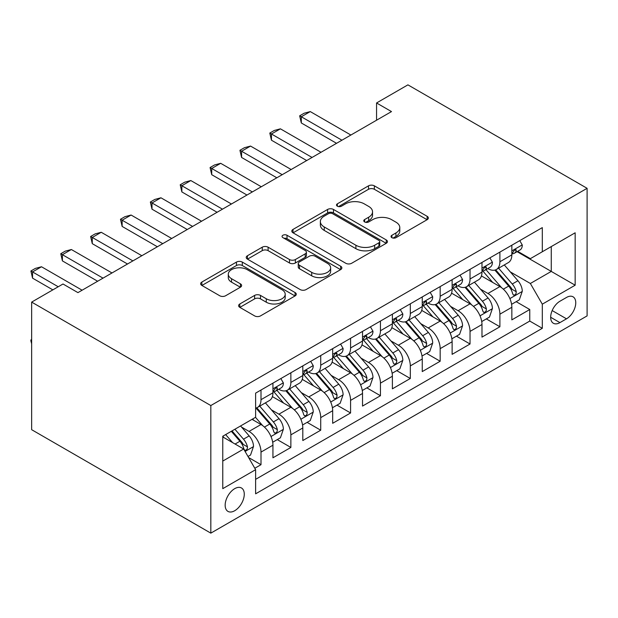 <?xml version="1.0" encoding="UTF-8"?>
<svg xmlns="http://www.w3.org/2000/svg" width="618" height="618" viewBox="0 0 618 618"><rect width="100%" height="100%" fill="white"/><g stroke="black" fill="none" stroke-linecap="round" stroke-linejoin="round"><path stroke-width="0.93" d="M391.882 237.667A2.905 1.676 0 0 0 395.983 237.667L427.131 219.691A4.148 2.395 0 0 0 428.344 217.999A4.148 2.395 0 0 0 427.131 216.308L374.361 185.84A4.148 2.395 0 0 0 368.506 185.84L337.358 203.824A2.905 1.676 0 0 0 336.509 205.006A2.905 1.676 0 0 0 337.358 206.196A2.905 1.676 0 0 0 341.46 206.196L345.493 203.863A13.264 7.655 0 0 1 364.249 203.863L368.652 206.404A13.264 7.655 0 0 1 372.538 211.819A13.264 7.655 0 0 1 368.652 217.235L364.62 219.56A2.905 1.676 0 0 0 363.77 220.75A2.905 1.676 0 0 0 364.62 221.932A2.905 1.676 0 0 0 368.722 221.932L372.754 219.606A13.264 7.655 0 0 1 391.511 219.606L395.906 222.14A13.264 7.655 0 0 1 399.792 227.555A13.264 7.655 0 0 1 395.906 232.971L391.882 235.304A2.905 1.676 0 0 0 391.032 236.485A2.905 1.676 0 0 0 391.882 237.667L391.882 235.304M234.716 510.723A13.511 7.802 120 0 0 243.546 498.811A13.511 7.802 120 0 0 241.476 487.988A13.511 7.802 120 0 0 234.716 488.653A13.511 7.802 120 0 0 225.887 500.565A13.511 7.802 120 0 0 227.957 511.395A13.511 7.802 120 0 0 234.716 510.723M239.823 303.971A4.148 2.395 0 0 0 238.61 305.663A4.148 2.395 0 0 0 239.823 307.355L254.624 315.898A4.148 2.395 0 0 0 260.487 315.898L295.072 295.929A4.148 2.395 0 0 0 296.292 294.238A4.148 2.395 0 0 0 295.072 292.546L242.31 262.086A4.148 2.395 0 0 0 236.447 262.086L201.862 282.055A4.148 2.395 0 0 0 200.649 283.747A4.148 2.395 0 0 0 201.862 285.439L219.738 295.759A4.148 2.395 0 0 0 225.601 295.759L240.41 287.216A4.148 2.395 0 0 0 241.623 285.524A4.148 2.395 0 0 0 240.41 283.832L231.541 278.71A11.085 6.404 0 0 1 228.289 274.183A11.085 6.404 0 0 1 235.134 268.266A11.085 6.404 0 0 1 247.223 269.657L281.955 289.711A11.085 6.404 0 0 1 285.207 294.238A11.085 6.404 0 0 1 278.363 300.155A11.085 6.404 0 0 1 266.273 298.764L260.487 295.419A4.148 2.395 0 0 0 254.624 295.419L239.823 303.971L239.823 307.355M587.1 188.312L407.919 84.859L376.563 102.967L391.495 111.588L77.938 292.623L63.005 284.002L31.649 302.102L210.823 405.547L587.1 188.312L587.1 315.898L210.823 533.141L210.823 405.547M345.786 263.268A4.148 2.395 0 0 0 351.65 263.268L386.235 243.299A4.148 2.395 0 0 0 387.447 241.607A4.148 2.395 0 0 0 386.235 239.915L333.473 209.448A4.148 2.395 0 0 0 327.61 209.448L293.025 229.417A4.148 2.395 0 0 0 291.812 231.109A4.148 2.395 0 0 0 293.025 232.808L345.786 263.268M284.071 238.301A2.905 1.676 0 0 1 287.015 238.71L287.015 235.257L340.657 266.227A4.148 2.395 0 0 1 341.87 267.918A4.148 2.395 0 0 1 340.657 269.61L306.064 289.579A4.148 2.395 0 0 1 300.201 289.579L247.439 259.12L247.439 255.736A4.148 2.395 0 0 0 246.227 257.428A4.148 2.395 0 0 0 247.439 259.12M247.439 255.736L262.241 247.192A4.148 2.395 0 0 1 268.104 247.192L289.502 259.545A4.148 2.395 0 0 0 295.365 259.545L305.184 253.874A4.148 2.395 0 0 0 306.404 252.183A4.148 2.395 0 0 0 305.184 250.491L282.913 237.629A2.905 1.676 0 0 1 282.063 236.447A2.905 1.676 0 0 1 283.847 234.894A2.905 1.676 0 0 1 287.015 235.257M254.801 468.266L260.997 464.69L248.606 457.536M241.553 427.084L249.046 431.41A16.895 9.757 60 0 1 260.997 452.106L272.94 445.207L272.94 457.791L290.862 447.447L277.273 439.607M271.418 409.842L278.911 414.176A16.895 9.757 60 0 1 290.862 434.863L302.805 427.965L302.805 440.549L320.719 430.205L307.131 422.364M301.275 392.6L308.776 396.934A16.895 9.757 60 0 1 320.719 417.621L332.669 410.723L332.669 423.307L350.584 412.963L336.995 405.122M331.14 375.358L338.641 379.691A16.895 9.757 60 0 1 350.584 400.379L362.527 393.481L362.527 406.072L380.449 395.721L366.86 387.88M361.005 358.116L368.506 362.449A16.895 9.757 60 0 1 380.449 383.137L392.391 376.238L392.391 388.83L410.313 378.486L396.725 370.638M390.87 340.881L398.363 345.207A16.895 9.757 60 0 1 410.313 365.895L422.256 359.004L422.256 371.588L440.17 361.244L426.582 353.396M420.727 323.639L428.228 327.965A16.895 9.757 60 0 1 440.17 348.652L452.121 341.762L452.121 354.346L470.035 344.002L456.447 336.153M450.592 306.397L458.092 310.723A16.895 9.757 60 0 1 470.035 331.41L481.978 324.52L481.978 337.104L499.9 326.76L499.9 314.176A16.895 9.757 -120 0 0 487.957 293.48L480.456 289.154M486.312 318.911L499.9 326.76M272.94 445.207A16.895 9.757 -120 0 0 260.997 424.52L252.036 419.344M302.805 427.965A16.895 9.757 -120 0 0 290.862 407.277L272.391 396.609M332.669 410.723A16.895 9.757 -120 0 0 320.719 390.035L302.256 379.375M362.527 393.481A16.895 9.757 -120 0 0 350.584 372.793L332.113 362.133M392.391 376.238A16.895 9.757 -120 0 0 380.449 355.551L361.978 344.89M422.256 359.004A16.895 9.757 -120 0 0 410.313 338.309L391.843 327.648M452.121 341.762A16.895 9.757 -120 0 0 440.17 321.066L421.708 310.406M481.978 324.52A16.895 9.757 -120 0 0 470.035 303.824L451.565 293.164M566.497 297.451L559.923 301.244A13.094 7.555 120 0 0 551.372 312.778A13.094 7.555 120 0 0 553.38 323.268A13.094 7.555 120 0 0 559.923 322.619L566.497 318.826A13.094 7.555 120 0 0 575.049 307.293A13.094 7.555 120 0 0 573.04 296.802A13.094 7.555 120 0 0 566.497 297.451M222.774 461.067L243.677 449L255.62 469.688L255.62 493.828L542.303 328.312L542.303 304.172L530.36 283.484L510.321 271.912M255.62 469.688L222.774 488.653L222.774 436.238L255.62 417.274L255.62 393.133L542.303 227.617L542.303 251.758L575.157 232.793L575.157 285.207L542.303 304.172M278.757 389.255L278.911 389.348A16.895 9.757 60 0 0 287.362 390.182L299.305 383.284A16.895 9.757 -120 0 0 302.805 375.551L302.805 365.895M308.621 372.013L308.776 372.106A16.895 9.757 60 0 0 317.219 372.94L329.17 366.041A16.895 9.757 -120 0 0 332.669 358.309L332.669 348.652M338.486 354.771L338.641 354.863A16.895 9.757 60 0 0 347.084 355.698L359.027 348.799A16.895 9.757 -120 0 0 362.527 341.066L362.527 331.41M368.343 337.528L368.506 337.621A16.895 9.757 60 0 0 376.949 338.455L388.892 331.557A16.895 9.757 -120 0 0 392.391 323.824L392.391 314.168M398.208 320.286L398.363 320.379A16.895 9.757 60 0 0 406.814 321.213L418.757 314.323A16.895 9.757 -120 0 0 422.256 306.582L422.256 296.934M428.073 303.044L428.228 303.137A16.895 9.757 60 0 0 436.671 303.971L448.622 297.08A16.895 9.757 -120 0 0 452.121 289.348L452.121 279.691M457.938 285.81L458.092 285.895A16.895 9.757 60 0 0 466.536 286.737L478.486 279.838A16.895 9.757 -120 0 0 481.978 272.105L481.978 262.449M255.62 479.344L529.765 321.066L529.765 309.518L511.843 319.861L511.843 307.277A16.895 9.757 -120 0 0 499.9 286.59L481.43 275.922M487.795 268.567L487.957 268.652A16.895 9.757 -120 0 0 496.401 269.494A16.895 9.757 -120 0 0 499.9 261.762L499.9 252.105M496.401 269.494L508.344 262.596A16.895 9.757 -120 0 0 511.843 254.863L511.843 245.207M260.997 390.035L260.997 399.691A16.895 9.757 60 0 1 257.497 407.424A16.895 9.757 60 0 1 255.62 408.104M257.497 407.424L269.44 400.526A16.895 9.757 -120 0 0 272.94 392.793L272.94 383.137M290.862 372.793L290.862 382.449A16.895 9.757 60 0 1 287.362 390.182M320.719 355.551L320.719 365.207A16.895 9.757 60 0 1 317.219 372.94M350.584 338.309L350.584 347.965A16.895 9.757 60 0 1 347.084 355.698M380.449 321.066L380.449 330.723A16.895 9.757 60 0 1 376.949 338.455M410.313 303.824L410.313 313.481A16.895 9.757 60 0 1 406.814 321.213M440.17 286.582L440.17 296.238A16.895 9.757 60 0 1 436.671 303.971M470.035 269.348L470.035 278.996A16.895 9.757 60 0 1 466.536 286.737M470.035 331.41L470.035 344.002M440.17 348.652L440.17 361.244M410.313 365.895L410.313 378.486M380.449 383.137L380.449 395.721M350.584 400.379L350.584 412.963M320.719 417.621L320.719 430.205M290.862 434.863L290.862 447.447M260.997 452.106L260.997 464.69M243.677 449L222.774 436.934M530.36 283.484L551.264 271.418L551.264 246.59L575.157 232.793M517.065 251.665L575.157 285.207M517.66 251.325L530.36 258.656L542.303 251.758M31.649 302.102L31.649 429.688L210.823 533.141M376.563 102.967L376.563 120.209M516.177 301.677L529.765 309.518M529.765 321.066L542.303 328.312M393.04 238.077L395.906 236.424A13.264 7.655 0 0 0 399.792 231.008L399.792 227.555M372.538 211.819L372.538 215.265A13.264 7.655 0 0 1 368.652 220.68L365.779 222.341M427.069 219.722L374.361 189.293A4.148 2.395 0 0 0 368.506 189.293L338.517 206.605M386.18 243.33L333.473 212.901A4.148 2.395 0 0 0 327.61 212.901L293.079 232.839M378.911 242.789A2.905 1.676 0 0 0 379.761 241.607A2.905 1.676 0 0 0 378.911 240.417L332.592 213.681A2.905 1.676 0 0 0 328.49 213.681L324.241 216.138A13.264 7.655 0 0 0 320.356 221.553A13.264 7.655 0 0 0 324.241 226.968L355.898 245.246A13.264 7.655 0 0 0 374.655 245.246L378.911 242.789L378.911 246.234A2.905 1.676 0 0 0 379.761 245.052L379.761 241.607M320.356 221.553L320.356 224.998A13.264 7.655 0 0 0 324.241 230.414L324.241 226.968M378.911 246.234L374.655 248.691A13.264 7.655 0 0 1 355.898 248.691L324.241 230.414M247.494 259.151L262.241 250.638L262.241 247.192M306.404 252.183L306.404 255.628A4.148 2.395 0 0 1 305.184 257.32L295.365 262.99A4.148 2.395 0 0 1 289.502 262.99L268.104 250.638A4.148 2.395 0 0 0 262.241 250.638M287.015 238.71L340.603 269.649M311.711 272.36A11.085 6.404 0 0 0 323.793 273.751A11.085 6.404 0 0 0 330.638 267.833A11.085 6.404 0 0 0 327.393 263.307L315.157 256.246A4.148 2.395 0 0 0 309.294 256.246L299.475 261.916A4.148 2.395 0 0 0 298.255 263.608A4.148 2.395 0 0 0 299.475 265.3L311.711 272.36L311.711 275.813A11.085 6.404 0 0 0 323.793 277.196A11.085 6.404 0 0 0 330.638 271.287L330.638 267.833M298.255 263.608L298.255 267.053A4.148 2.395 0 0 0 299.475 268.745L299.475 265.3M311.711 275.813L299.475 268.745M285.207 294.238L285.207 297.683A11.085 6.404 0 0 1 278.363 303.6A11.085 6.404 0 0 1 266.273 302.21L260.487 298.873A4.148 2.395 0 0 0 254.624 298.873L239.877 307.385M228.289 274.183L228.289 277.629A11.085 6.404 0 0 0 231.541 282.156L231.541 278.71M240.348 287.246L231.541 282.156M295.018 295.96L242.31 265.531A4.148 2.395 0 0 0 236.447 265.531L201.916 285.47M511.596 304.319L519.313 299.861L522.295 291.24A11.194 6.458 -120 0 0 517.938 280.734L504.296 264.937M501.561 287.679L485.964 269.626M492.685 282.418L483.631 271.943A26.821 15.481 -120 0 0 482.805 271.008M494.879 270.097L508.684 286.08A11.194 6.458 60 0 1 512.67 293.789L513.481 295.11L514.995 294.902L516.007 293.674L516.254 291.719A11.194 6.458 -120 0 0 512.26 284.01L498.618 268.212M495.69 269.834L510.522 287.007A5.701 3.291 60 0 1 511.959 289.239L516.254 291.719M519.761 240.641L522.295 245.037A11.194 6.458 60 0 1 519.977 249.989L514.307 253.264A11.194 6.458 -120 0 0 516.254 250.684L516.015 249.687L514.616 249.966L512.67 252.754A11.194 6.458 60 0 1 511.843 254.346M512.222 253.789L512.26 253.782A11.194 6.458 -120 0 0 514.307 253.264M341.924 140.209L301.314 116.756L301.314 122.967L299.668 115.813L304.149 113.225L310.267 111.588L350.885 135.033M336.547 143.314L301.314 122.967M310.267 111.588L301.314 116.756L299.668 115.813M481.731 321.561L489.448 317.104L492.43 308.482A11.194 6.458 -120 0 0 488.073 297.976L474.431 282.179M471.696 304.921L456.099 286.868M462.82 299.66L453.774 289.185A26.821 15.481 -120 0 0 452.94 288.251M465.014 287.339L478.819 303.322A11.194 6.458 60 0 1 482.805 311.032L483.624 312.353L485.13 312.144L486.15 310.916L486.389 308.961A11.194 6.458 -120 0 0 482.403 301.252L468.753 285.454M465.825 287.076L480.657 304.249A5.701 3.291 60 0 1 482.094 306.482L486.389 308.961M451.866 338.803L459.583 334.346L462.573 325.725A11.194 6.458 -120 0 0 458.208 315.219L444.566 299.421M441.831 322.163L426.242 304.102M432.955 316.903L423.909 306.428A26.821 15.481 -120 0 0 423.075 305.493M435.149 304.581L448.954 320.557A11.194 6.458 60 0 1 452.948 328.266L453.759 329.595L455.273 329.386L456.285 328.15L456.524 326.204A11.194 6.458 -120 0 0 452.538 318.494L438.896 302.696M435.968 304.319L450.792 321.491A5.701 3.291 60 0 1 452.229 323.716L456.524 326.204M422.001 356.045L429.719 351.588L432.708 342.967A11.194 6.458 -120 0 0 428.351 332.453L414.701 316.655M411.967 339.406L396.377 321.345M403.098 334.145L394.045 323.67A26.821 15.481 -120 0 0 393.21 322.735M405.292 321.824L419.089 337.799A11.194 6.458 60 0 1 423.083 345.508L423.894 346.837L425.408 346.628L426.42 345.392L426.667 343.446A11.194 6.458 -120 0 0 422.673 335.736L409.031 319.939M406.103 321.561L420.928 338.734A5.701 3.291 60 0 1 422.364 340.958L426.667 343.446M392.144 373.28L399.861 368.83L402.843 360.209A11.194 6.458 -120 0 0 398.486 349.695L384.844 333.898M382.109 356.64L366.513 338.587M373.233 351.387L364.18 340.904A26.821 15.481 -120 0 0 363.353 339.977M375.427 339.066L389.224 355.041A11.194 6.458 60 0 1 393.218 362.751L394.029 364.079L395.543 363.863L396.555 362.635L396.802 360.68A11.194 6.458 -120 0 0 392.809 352.971L379.166 337.173M376.238 338.803L391.07 355.976A5.701 3.291 60 0 1 392.507 358.201L396.802 360.68M489.896 257.876L492.43 262.271A11.194 6.458 60 0 1 490.113 267.223L484.442 270.506A11.194 6.458 -120 0 0 486.389 267.926L486.157 266.93L484.759 267.208L482.805 269.996A11.194 6.458 60 0 1 481.978 271.588M482.357 271.024L482.403 271.024A11.194 6.458 -120 0 0 484.442 270.506M312.059 157.451L271.449 133.998L271.449 140.209L269.803 133.055L274.284 130.468L280.41 128.83L321.02 152.275M306.683 160.549L271.449 140.209M280.41 128.83L271.449 133.998L269.803 133.055M460.031 275.118L462.573 279.514A11.194 6.458 60 0 1 460.255 284.465L454.578 287.741A11.194 6.458 -120 0 0 456.524 285.168L456.293 284.172L454.894 284.45L452.948 287.239A11.194 6.458 60 0 1 452.121 288.83M452.492 288.266L452.538 288.266A11.194 6.458 -120 0 0 454.578 287.741M282.194 174.693L241.584 151.24L241.584 157.451L239.939 150.29L244.419 147.71L250.545 146.072L291.155 169.517M276.825 177.791L241.584 157.451M250.545 146.072L241.584 151.24L239.939 150.29M430.167 292.36L432.708 296.756A11.194 6.458 60 0 1 430.391 301.708L424.713 304.983A11.194 6.458 -120 0 0 426.667 302.411L426.428 301.414L425.03 301.692L423.083 304.473A11.194 6.458 60 0 1 422.256 306.072M422.627 305.508L422.673 305.508A11.194 6.458 -120 0 0 424.713 304.983M252.337 191.928L211.719 168.482L211.719 174.693L210.081 167.532L214.554 164.952L220.68 163.314L261.29 186.76M246.961 195.033L211.719 174.693M220.68 163.314L211.719 168.482L210.081 167.532M400.31 309.603L402.843 313.998A11.194 6.458 60 0 1 400.526 318.95L394.856 322.225A11.194 6.458 -120 0 0 396.802 319.645L396.563 318.656L395.165 318.934L393.218 321.715A11.194 6.458 60 0 1 392.391 323.307M392.77 322.75L392.809 322.75A11.194 6.458 -120 0 0 394.856 322.225M222.472 209.17L181.854 185.724L181.854 191.928L180.217 184.774L184.697 182.186L190.815 180.549L231.433 204.002M217.096 212.275L181.854 191.928M190.815 180.549L181.854 185.724L180.217 184.774M362.279 390.522L369.997 386.072L372.978 377.451A11.194 6.458 -120 0 0 368.622 366.938L354.979 351.14M352.245 373.882L336.648 355.829M343.369 368.629L334.323 358.146A26.821 15.481 -120 0 0 333.488 357.212M345.562 356.308L359.367 372.283A11.194 6.458 60 0 1 363.353 379.993L364.172 381.321L365.678 381.105L366.69 379.877L366.938 377.922A11.194 6.458 -120 0 0 362.951 370.213L349.301 354.415M346.374 356.045L361.206 373.21A5.701 3.291 60 0 1 362.642 375.443L366.938 377.922M370.445 326.845L372.978 331.24A11.194 6.458 60 0 1 370.661 336.192L364.991 339.467A11.194 6.458 -120 0 0 366.938 336.887L366.706 335.898L365.308 336.177L363.353 338.958A11.194 6.458 60 0 1 362.527 340.549M362.905 339.993L362.951 339.993A11.194 6.458 -120 0 0 364.991 339.467M192.607 226.412L151.997 202.967L151.997 209.17L150.352 202.016L154.832 199.429L160.95 197.791L201.568 221.244M187.231 229.517L151.997 209.17M160.95 197.791L151.997 202.967L150.352 202.016M332.414 407.764L340.132 403.307L343.114 394.686A11.194 6.458 -120 0 0 338.757 384.18L325.114 368.382M322.38 391.124L306.783 373.071M313.504 385.871L304.458 375.389A26.821 15.481 -120 0 0 303.623 374.454M315.698 373.55L329.502 389.525A11.194 6.458 60 0 1 333.488 397.235L334.307 398.564L335.821 398.347L336.833 397.119L337.073 395.165A11.194 6.458 -120 0 0 333.087 387.455L319.444 371.657M316.509 373.287L331.341 390.452A5.701 3.291 60 0 1 332.778 392.685L337.073 395.165M340.58 344.087L343.114 348.482A11.194 6.458 60 0 1 340.804 353.434L335.126 356.71A11.194 6.458 -120 0 0 337.073 354.129L336.841 353.141L335.443 353.419L333.488 356.2A11.194 6.458 60 0 1 332.669 357.791M333.04 357.235L333.087 357.235A11.194 6.458 -120 0 0 335.126 356.71M162.743 243.654L122.132 220.209L122.132 226.412L120.487 219.259L124.967 216.671L131.093 215.033L171.704 238.486M157.366 246.76L122.132 226.412M131.093 215.033L122.132 220.209L120.487 219.259M302.55 425.006L310.267 420.549L313.256 411.928A11.194 6.458 -120 0 0 308.9 401.422L295.249 385.624M292.515 408.367L276.926 390.313M283.647 403.114L274.593 392.631A26.821 15.481 -120 0 0 273.759 391.696M285.84 390.785L299.637 406.768A11.194 6.458 60 0 1 303.631 414.477L304.442 415.806L305.956 415.59L306.968 414.361L307.216 412.407A11.194 6.458 -120 0 0 303.222 404.697L289.579 388.9M286.652 390.53L301.476 407.695A5.701 3.291 60 0 1 302.913 409.927L307.216 412.407M310.715 361.329L313.256 365.725A11.194 6.458 60 0 1 310.939 370.676L305.261 373.952A11.194 6.458 -120 0 0 307.216 371.372L306.976 370.383L305.578 370.661L303.631 373.442A11.194 6.458 60 0 1 302.805 375.033M303.175 374.477L303.222 374.477A11.194 6.458 -120 0 0 305.261 373.952M132.885 260.896L92.267 237.451L92.267 243.654L90.63 236.501L95.102 233.913L101.228 232.275L141.839 255.721M127.509 264.002L92.267 243.654M101.228 232.275L92.267 237.451L90.63 236.501M272.692 442.249L280.41 437.791L283.392 429.17A11.194 6.458 -120 0 0 279.035 418.664L265.385 402.866M262.658 425.609L255.512 417.335M253.782 420.348L252.623 419.004M255.976 408.027L269.772 424.01A11.194 6.458 60 0 1 273.766 431.719L274.577 433.048L276.091 432.832L277.103 431.603L277.351 429.649A11.194 6.458 -120 0 0 273.357 421.94L259.714 406.142M256.787 407.772L271.619 424.937A5.701 3.291 60 0 1 273.056 427.169L277.351 429.649M280.85 378.571L283.392 382.967A11.194 6.458 60 0 1 281.074 387.919L275.404 391.194A11.194 6.458 -120 0 0 277.351 388.614L277.111 387.617L275.713 387.903L273.766 390.684A11.194 6.458 60 0 1 272.94 392.275M273.31 391.719L273.357 391.719A11.194 6.458 -120 0 0 275.404 391.194M103.021 278.139L62.403 254.686L62.403 260.896L60.765 253.743L65.245 251.155L71.364 249.517L111.982 272.963M97.644 281.244L62.403 260.896M71.364 249.517L62.403 254.686L60.765 253.743M248.003 456.501L250.545 455.033L253.527 446.412A11.194 6.458 -120 0 0 249.17 435.906L240.58 425.956M232.561 442.581L225.647 434.578M223.917 437.59L222.774 436.262M231.325 431.302L239.915 441.252A11.194 6.458 60 0 1 243.901 448.962L244.72 450.283L246.227 450.074L247.239 448.846L247.486 446.891A11.194 6.458 -120 0 0 243.5 439.182L234.902 429.232M232.013 430.9L241.754 442.179A5.701 3.291 60 0 1 243.191 444.412L247.486 446.891M31.649 343.762L30.9 340.981L30.9 339.946L31.649 339.514M31.649 340.379L30.9 339.946M58.223 286.76L32.545 271.928L32.545 278.139L30.9 270.985L35.38 268.397L41.499 266.76L82.117 290.205M52.847 289.865L32.545 278.139M41.499 266.76L32.545 271.928L30.9 270.985M249.046 431.41L260.997 424.52M278.911 414.176L290.862 407.277M308.776 396.934L320.719 390.035M338.641 379.691L350.584 372.793M368.506 362.449L380.449 355.551M398.363 345.207L410.313 338.309M428.228 327.965L440.17 321.066M458.092 310.723L470.035 303.824M487.957 293.48L499.9 286.59M499.9 261.762L511.843 254.863M260.997 399.691L272.94 392.793M290.862 382.449L302.805 375.551M320.719 365.207L332.669 358.309M350.584 347.965L362.527 341.066M380.449 330.723L392.391 323.824M410.313 313.481L422.256 306.582M440.17 296.238L452.121 289.348M470.035 278.996L481.978 272.105M499.9 314.176L511.843 307.277M552.175 310.56L566.497 318.826M550.669 317.273L559.923 322.619M395.906 236.424L395.906 232.971M364.62 221.932L364.62 219.56M368.652 220.68L368.652 217.235M337.358 206.196L337.358 203.824M368.506 189.293L368.506 185.84M374.361 189.293L374.361 185.84M427.131 219.691L427.131 216.308M293.025 232.808L293.025 229.417M327.61 212.901L327.61 209.448M333.473 212.901L333.473 209.448M386.235 243.299L386.235 239.915M355.898 248.691L355.898 245.246M374.655 248.691L374.655 245.246M268.104 250.638L268.104 247.192M289.502 262.99L289.502 259.545M295.365 262.99L295.365 259.545M305.184 257.32L305.184 253.874M340.657 269.61L340.657 266.227M254.624 298.873L254.624 295.419M260.487 298.873L260.487 295.419M266.273 302.21L266.273 298.764M240.41 287.216L240.41 283.832M201.862 285.439L201.862 282.055M236.447 265.531L236.447 262.086M242.31 265.531L242.31 262.086M295.072 295.929L295.072 292.546M509.889 298.579L522.225 291.457M512.26 284.01L517.938 280.734M503.346 289.162L508.684 286.08M522.225 244.906L511.843 250.9M514.809 249.85L516.254 250.684M480.024 315.821L492.361 308.699M482.403 301.252L488.073 297.976M473.481 306.404L478.819 303.322M450.159 333.063L462.496 325.941M452.538 318.494L458.208 315.219M443.616 323.639L448.954 320.557M420.294 350.306L432.631 343.183M422.673 335.736L428.351 332.453M413.751 340.881L419.089 337.799M390.437 367.548L402.774 360.425M392.809 352.971L398.486 349.695M383.894 358.123L389.224 355.041M492.361 262.148L481.978 268.135M484.945 267.092L486.389 267.926M462.496 279.39L452.121 285.377M455.08 284.334L456.524 285.168M432.631 296.632L422.256 302.619M425.223 301.576L426.667 302.411M402.774 313.867L392.391 319.861M395.358 318.811L396.802 319.645M360.572 384.782L372.909 377.668M362.951 370.213L368.622 366.938M354.029 375.365L359.367 372.283M372.909 331.109L362.527 337.104M365.493 336.053L366.938 336.887M330.707 402.024L343.044 394.902M333.087 387.455L338.757 384.18M324.164 392.608L329.502 389.525M343.044 348.351L332.669 354.346M335.628 353.295L337.073 354.129M300.842 419.267L313.179 412.144M303.222 404.697L308.9 401.422M294.299 409.85L299.637 406.768M313.179 365.593L302.805 371.588M305.771 370.537L307.216 371.372M270.985 436.509L283.314 429.386M273.357 421.94L279.035 418.664M264.434 427.092L269.772 424.01M283.314 382.836L272.94 388.83M275.906 387.78L277.351 388.614M245.091 451.457L253.457 446.629M243.5 439.182L249.17 435.906M235.079 444.041L239.915 441.252"/></g></svg>
